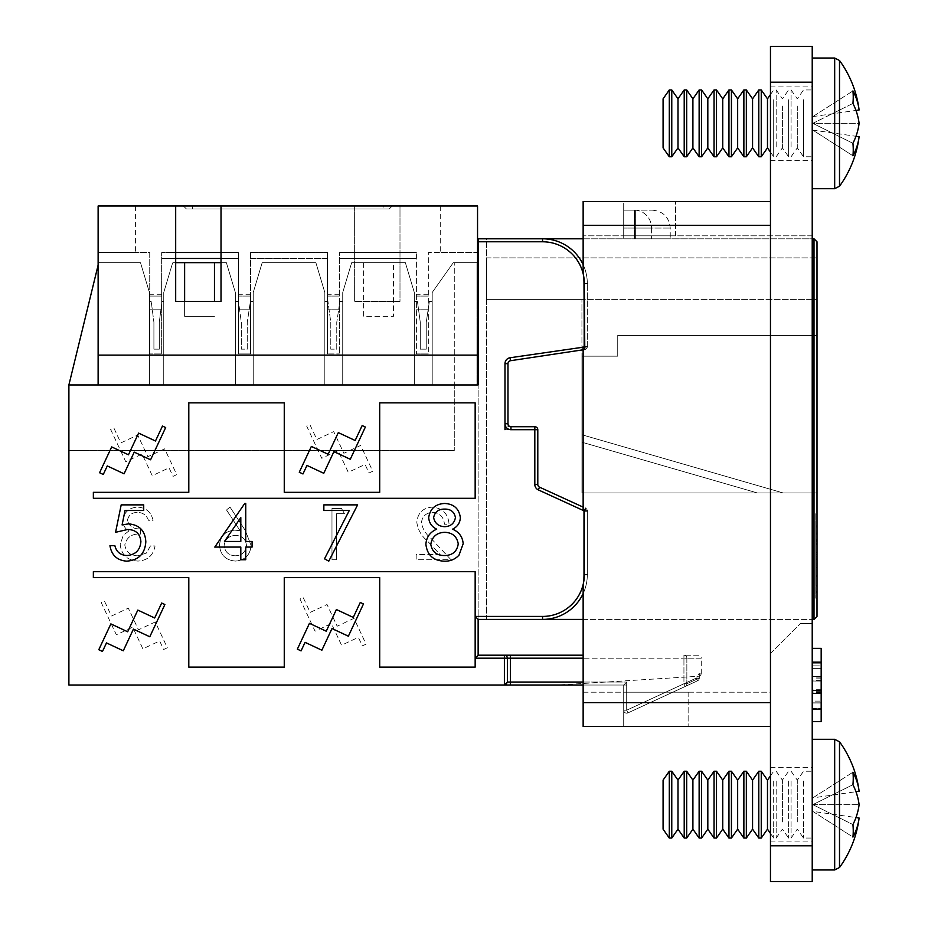 <?xml version="1.0" encoding="UTF-8"?>
<svg xmlns="http://www.w3.org/2000/svg" width="928" height="928" viewBox="0 0 928 928"><rect width="100%" height="100%" fill="white"/><g stroke="black" fill="none" stroke-linecap="round" stroke-linejoin="round"><path stroke-width="0.7" stroke-dasharray="4.64 3.48" d="M812.22 123.354L812.22 160.648L812.22 123.354M770.46 123.354L770.46 160.648L770.46 123.354M812.22 804.646L812.22 767.352L812.22 804.646M770.46 804.646L770.46 767.352L770.46 804.646M821.176 701.092L821.176 709.085L821.176 703.018L821.176 708.377L812.22 708.377L812.22 662.836L812.22 709.085L812.22 703.018L812.22 708.377L821.176 708.377L821.176 662.836L812.22 662.836L812.22 702.844L812.22 662.836L812.22 702.844L812.22 662.836L821.176 662.836L821.176 709.096L821.176 662.116L821.176 665.852L812.22 665.852L812.22 721.578L812.22 648.359L812.22 665.852L821.176 665.852L821.176 709.108L812.22 709.096L812.22 701.092L812.22 709.108L812.22 662.116L812.22 709.085L812.22 662.116L812.22 709.085L821.176 709.085L812.22 709.085L821.176 709.085L821.176 701.092L812.22 701.092M812.22 623.581L812.22 235.816L812.22 623.581L800.296 623.581L812.22 623.581M812.22 82.198L812.22 46.4L770.46 46.4L770.46 82.198L812.22 82.198L812.22 881.6M812.22 693.831L812.22 676.5L812.22 693.831L821.176 693.831L821.176 676.5L812.22 676.5L821.176 676.5L821.176 693.831L812.22 693.831M770.46 692.184L770.46 653.416L770.46 692.184L583.144 692.184L583.144 235.816L583.144 692.184L770.46 692.184M770.46 881.6L770.46 82.198M770.46 726.496L770.46 225.376L770.46 726.496L583.144 726.496L583.144 225.376L770.46 225.376L770.46 201.504L770.46 225.376M623.709 726.496L688.135 726.496L623.709 726.496L623.709 692.184L688.135 692.184L623.709 692.184L623.709 726.496M623.709 201.504L675.607 201.504L623.709 201.504L623.709 235.816L675.607 235.816L623.709 235.816L623.709 201.504M770.46 201.504L583.144 201.504L583.144 225.376M583.144 273.621L583.144 346.77M583.144 510.412L583.144 584.57M812.22 235.816L583.144 235.816L812.22 235.816M770.46 653.416L800.296 623.581L770.46 653.416M675.607 235.816L675.607 201.504L675.607 235.816M688.135 692.184L688.135 726.496L688.135 692.184M812.22 721.578L821.176 721.578L821.176 648.359L812.22 648.359M812.22 662.116L821.176 662.116L812.22 662.116L821.176 662.116L821.176 678.101L821.176 668.369L812.22 668.369L821.176 668.334L821.176 709.085L821.176 662.116L821.176 702.844L812.22 702.844L812.22 668.369L812.22 702.844L821.176 702.844L812.22 702.844L821.176 702.844L821.176 662.836L812.22 662.836L821.176 662.836L821.176 702.844L812.22 702.844L821.176 702.844L821.176 662.836L812.22 662.836M821.176 691.07L812.22 691.07M821.176 681.036L812.22 681.036L821.176 681.048M821.176 689.713L812.22 689.713M821.176 680.56L812.22 680.56M821.176 668.369L812.22 668.369M821.176 709.085L812.22 709.085L821.176 709.096M821.176 703.018L812.22 703.018L821.176 703.018M821.176 677.916L812.22 677.916M821.176 702.844L812.22 702.844L821.176 702.844M821.176 693.46L812.22 693.46M821.176 693.634L812.22 693.634M821.176 678.101L812.22 678.101M698.274 655.203L683.936 655.203L698.274 655.203A2.981 2.981 0 0 1 701.255 658.184L686.848 658.184L701.255 658.184L701.255 673.276L699.306 673.403L701.255 673.276A2.981 2.981 0 0 1 698.459 676.257L696.742 676.361L699.306 673.403L699.306 678.055L686.848 683.774L699.306 678.055A2.981 2.97 -114.8 0 1 697.589 680.758L627.943 712.901L697.589 680.758A2.981 2.97 -114.8 0 0 699.306 678.055L699.306 673.403L696.742 676.361L698.459 676.257M478.14 241.779L478.14 384.958L478.14 238.798L486.492 238.798L486.492 619.405L478.14 619.405L478.14 238.798L486.492 238.798L486.492 619.405L478.14 619.405L478.14 384.958L68.892 384.958L454.279 384.958L454.279 450.579L454.279 262.659L454.279 384.958L414.306 384.958L414.306 292.482L414.306 384.958L324.823 384.958L324.823 292.482L324.823 384.958L235.341 384.958L235.341 292.482L235.341 384.958L149.431 384.958L149.431 301.438L151.218 301.438L153.909 322.318L153.909 349.16L159.28 349.16L159.28 322.318L161.959 301.438L163.746 301.438L163.746 384.958L476.946 384.958L476.946 262.659L453.293 262.659L432.204 292.482L432.204 384.958L476.946 384.958L476.946 262.659L453.293 262.659L454.279 262.659L453.293 262.659L432.204 292.482L432.204 384.958L432.204 292.482L432.204 384.958L432.204 301.438L432.204 384.958L414.306 384.958L454.279 384.958L68.892 384.958L414.306 384.958L342.722 384.958L342.722 292.482L342.722 384.958L342.722 301.438L342.722 384.958L253.24 384.958L253.24 292.482L253.24 384.958L253.24 301.438L253.24 384.958L163.746 384.958L163.746 292.482L163.746 384.958L163.746 301.438L161.959 301.438L163.746 301.438L161.959 301.438L159.28 322.318L161.959 301.438L159.28 322.318L159.28 349.16L159.28 322.318L159.28 349.16L153.909 349.16L159.28 349.16L153.909 349.16L153.909 322.318L153.909 349.16L153.909 322.318L151.218 301.438L153.909 322.318L151.218 301.438L149.431 301.438L149.431 384.958L163.746 384.958L98.728 384.958L149.431 384.958L149.431 292.482L149.431 384.958L98.728 384.958L98.728 262.659L98.728 384.958L98.728 262.659L98.728 384.958L98.728 262.659L140.488 262.659L149.431 292.482L140.488 262.659L98.728 262.659L98.728 384.958L98.728 262.659L68.892 384.958L98.728 384.958L98.728 262.659L68.892 384.958L98.728 384.958L68.892 384.958L68.892 685.026L504.391 685.026L507.372 682.045L507.372 658.184A2.981 2.981 0 0 0 504.391 655.203L478.14 655.203L478.14 619.405L814.007 619.405L814.007 238.798L478.14 238.798L478.14 241.779L542.567 241.779A41.76 41.76 0 0 1 584.327 283.539L584.779 349.543L510.504 360.714A2.981 2.981 0 0 0 507.976 363.66L507.976 423.736A2.981 2.981 0 0 0 510.957 426.718L534.818 426.718A2.981 2.981 0 0 1 537.799 429.699L537.799 484.451A2.981 2.981 0 0 0 539.539 487.165L585.568 508.242A2.981 2.981 0 0 1 587.32 510.957L587.32 574.664A44.741 44.741 0 0 1 542.567 619.405A44.741 44.741 0 0 0 587.32 574.664A44.741 44.741 0 0 1 542.567 619.405A44.741 44.741 0 0 0 587.32 574.664L587.32 510.957L587.32 574.664A44.741 44.741 0 0 1 583.144 593.537A44.741 44.741 0 0 0 587.32 574.664L587.32 510.957A2.981 2.981 0 0 0 585.568 508.242L539.539 487.165L585.568 508.242A2.981 2.981 0 0 1 587.32 510.957A2.981 2.981 0 0 0 585.568 508.242A2.981 2.981 0 0 1 587.32 510.957A2.981 2.981 0 0 0 585.568 508.242L583.144 507.129M235.341 301.438L238.473 301.438L241.303 322.318L241.303 349.16L247.266 349.16L247.266 322.318L250.398 301.438L253.24 301.438L250.398 301.438L247.266 322.318L247.266 349.16L241.303 349.16L241.303 322.318L238.473 301.438L235.341 301.438M324.823 301.438L327.955 301.438L330.786 322.318L330.786 349.16L336.76 349.16L336.76 322.318L339.88 301.438L342.722 301.438L339.88 301.438L336.76 322.318L336.76 349.16L330.786 349.16L330.786 322.318L327.955 301.438L324.823 301.438M429.374 301.438L432.204 301.438L429.374 301.438L432.204 301.438L429.374 301.438L426.242 322.318L426.242 349.16L420.28 349.16L420.28 322.318L417.438 301.438L420.28 322.318L420.28 349.16L426.242 349.16L426.242 322.318L429.374 301.438L426.242 322.318L426.242 349.16L420.28 349.16L420.28 322.318L417.438 301.438L414.306 301.438L417.438 301.438L414.306 301.438L417.438 301.438L420.28 322.318L420.28 349.16L426.242 349.16L426.242 322.318L429.374 301.438M414.306 384.958L414.306 292.482L405.362 262.659L393.426 262.659L393.426 316.344L363.602 316.344L363.602 262.659L351.666 262.659L342.722 292.482L342.722 384.958L342.722 292.482L351.666 262.659L405.362 262.659L414.306 292.482L405.362 262.659L351.666 262.659L342.722 292.482L351.666 262.659L405.362 262.659L414.306 292.482L414.306 384.958M324.823 384.958L324.823 292.482L315.88 262.659L324.823 292.482L315.88 262.659L262.183 262.659L315.88 262.659L262.183 262.659L253.24 292.482L253.24 384.958L253.24 292.482L262.183 262.659L253.24 292.482L262.183 262.659L315.88 262.659L324.823 292.482L324.823 384.958M98.124 265.106L98.728 262.659L140.488 262.659L149.431 292.482L149.431 384.958L149.431 292.482L140.488 262.659L98.728 262.659L68.892 384.958L68.892 450.579L68.892 384.958M175.682 262.659L226.386 262.659L235.341 292.482L226.386 262.659L235.341 292.482L235.341 384.958L235.341 292.482L226.386 262.659L221.015 262.659M163.746 292.482L163.746 384.958L163.746 292.482L172.701 262.659L163.746 292.482M372.754 471.238L369.054 472.978L365.052 464.441L348.255 472.306L338.105 450.625L321.749 458.293L306.658 426.056L309.859 424.56L316.866 439.512L333.72 431.624L343.87 453.293L360.667 445.428L372.754 471.238L369.054 472.978L365.052 464.441L348.255 472.306L338.105 450.625L321.749 458.293L306.658 426.056L309.859 424.56L316.866 439.512L333.72 431.624L343.87 453.293L360.667 445.428L372.754 471.238M176.749 474.649L173.037 476.377L169.047 467.84L152.25 475.704L142.1 454.036L125.744 461.692L110.641 429.455L113.842 427.959L120.849 442.911L137.704 435.023L147.865 456.692L164.65 448.827L176.749 474.649L173.037 476.377L169.047 467.84L152.25 475.704L142.1 454.036L125.744 461.692L110.641 429.455L113.842 427.959L120.849 442.911L137.704 435.023L147.865 456.692L164.65 448.827L176.749 474.649M167.353 647.767L163.653 649.507L159.651 640.97L142.866 648.834L132.716 627.154L116.348 634.81L101.256 602.585L104.458 601.089L111.464 616.041L128.319 608.142L138.469 629.822L155.266 621.957L167.353 647.767L163.653 649.507L159.651 640.97L142.866 648.834L132.716 627.154L116.348 634.81L101.256 602.585L104.458 601.089L111.464 616.041L128.319 608.142L138.469 629.822L155.266 621.957L167.353 647.767M366.061 644.148L362.361 645.888L358.359 637.35L341.562 645.215L331.412 623.535L315.056 631.202L299.964 598.966L303.166 597.47L310.161 612.422L327.027 604.522L337.177 626.203L353.974 618.338L366.061 644.148L362.361 645.888L358.359 637.35L341.562 645.215L331.412 623.535L315.056 631.202L299.964 598.966L303.166 597.47L310.161 612.422L327.027 604.522L337.177 626.203L353.974 618.338L366.061 644.148M507.976 426.718L534.818 426.718A2.981 2.981 0 0 1 537.799 429.699L537.799 484.451A2.981 2.981 0 0 0 539.539 487.165A2.981 2.981 0 0 1 537.799 484.451L537.799 429.699A2.981 2.981 0 0 0 534.818 426.718L507.976 426.718L507.976 363.66L507.976 426.718L504.983 429.699L534.818 429.699L534.818 484.451A5.962 5.962 0 0 0 538.298 489.88L584.327 510.957L584.327 574.664A41.76 41.76 0 0 1 542.567 616.424L475.159 616.424L475.159 667.128L379.703 667.128L379.703 577.645L284.258 577.645L284.258 667.128L188.802 667.128L188.802 577.645L93.357 577.645L93.357 571.683L475.159 571.683L475.159 616.424L478.14 619.405M475.159 402.856L475.159 498.301L93.357 498.301L93.357 492.339L188.802 492.339L188.802 402.856L284.258 402.856L284.258 492.339L379.703 492.339L379.703 402.856L475.159 402.856L379.703 402.856L379.703 492.339L284.258 492.339L284.258 402.856L188.802 402.856L188.802 492.339L93.357 492.339L93.357 498.301L475.159 498.301L475.159 402.856L475.159 498.301L93.357 498.301L93.357 492.339L188.802 492.339L188.802 402.856L284.258 402.856L284.258 492.339L379.703 492.339L379.703 402.856L475.159 402.856M251.082 545.444L245.34 530.538L230.028 507.129L226.478 509.913L240.039 530.642L234.726 530.155C225.4 530.967 220.33 536.036 219.507 545.351C220.412 555.048 225.748 560.292 235.538 561.069C245.062 560.199 250.247 555.002 251.082 545.444L245.34 530.538L230.028 507.129L226.478 509.913L240.039 530.642L234.726 530.155C225.4 530.967 220.33 536.036 219.507 545.351C220.412 555.048 225.748 560.292 235.538 561.069C245.062 560.199 250.247 555.002 251.082 545.444M421.44 522.789C422.24 516.293 425.952 512.824 432.564 512.395C439.779 512.975 443.746 516.919 444.454 524.227L449.059 524.227C448.212 513.822 442.633 508.115 432.332 507.129C422.866 507.825 417.704 512.917 416.834 522.383C417.855 529.702 421.324 535.839 427.216 540.792L440.046 554.492L416.173 554.492L416.173 559.746L451.031 559.746L431.137 538.518C425.906 534.319 422.669 529.076 421.44 522.789C422.24 516.293 425.952 512.824 432.564 512.395C439.779 512.975 443.746 516.919 444.454 524.227L449.059 524.227C448.212 513.822 442.633 508.115 432.332 507.129C422.866 507.825 417.704 512.917 416.834 522.383C417.855 529.702 421.324 535.839 427.216 540.792L440.046 554.492L416.173 554.492L416.173 559.746L451.031 559.746L431.137 538.518C425.906 534.319 422.669 529.076 421.44 522.789M336.586 513.706L344.485 513.706L341.469 508.44L331.98 508.44L331.98 559.746L336.586 559.746L336.586 513.706L344.485 513.706L341.469 508.44L331.98 508.44L331.98 559.746L336.586 559.746L336.586 513.706M127.414 520.434C128.551 515.063 131.985 512.384 137.738 512.395C143.016 512.627 146.589 515.249 148.468 520.283L153.074 520.283C151.16 512.105 146.067 507.72 137.796 507.129C129.085 507.57 124.097 512.012 122.821 520.457C122.925 525.028 124.92 528.554 128.806 531.013L123.25 535.386L120.188 544.504C121.429 554.944 127.345 560.454 137.936 561.069C147.54 560.535 153.236 555.489 155.046 545.942L150.44 545.942L146.427 553.03L137.854 555.802C130.361 555.721 125.999 552.102 124.793 544.945C126.684 537.161 131.95 533.542 140.58 534.099L140.58 528.832C133.678 529.25 129.294 526.454 127.414 520.434C128.551 515.063 131.985 512.384 137.738 512.395C143.016 512.627 146.589 515.249 148.468 520.283L153.074 520.283C151.16 512.105 146.067 507.72 137.796 507.129C129.085 507.57 124.097 512.012 122.821 520.457C122.925 525.028 124.92 528.554 128.806 531.013L123.25 535.386L120.188 544.504C121.429 554.944 127.345 560.454 137.936 561.069C147.54 560.535 153.236 555.489 155.046 545.942L150.44 545.942L146.427 553.03L137.854 555.802C130.361 555.721 125.999 552.102 124.793 544.945C126.684 537.161 131.95 533.542 140.58 534.099L140.58 528.832C133.678 529.25 129.294 526.454 127.414 520.434M363.602 262.659L363.602 316.344L393.426 316.344L393.426 262.659L363.602 262.659M214.461 301.438L214.461 262.659M184.626 301.438L184.626 316.344L214.461 316.344L184.626 316.344L184.626 262.659M817 616.424L817 241.779M817 534.83L817 592.505L817 534.83L815.805 534.83L815.805 544.55L815.805 525.144L817 525.144L817 555.965L817 513.729L817 598.212L817 525.144L815.805 525.144L817 525.271M817 492.93L817 335.437L817 492.93L581.949 492.93L581.949 356.166L581.949 492.93L817 492.93M817 299.64L817 257.88L817 299.64L581.949 299.64L581.949 356.166L581.949 299.64L817 299.64M817 554.329L817 513.729L817 576.52L817 554.329L815.805 554.329L815.805 527.069L817 527.069M817 555.396L817 598.212L817 513.729L817 555.396L815.805 555.396L815.805 598.212L817 598.212L815.805 598.212L815.805 569.131L817 569.131M581.949 434.768L581.949 442.227L757.341 492.93L783.116 492.93L581.949 434.768L581.949 442.227L757.341 492.93L783.116 492.93L581.949 434.768L581.949 442.227L757.341 492.93L783.116 492.93L581.949 434.768L581.949 442.227L757.341 492.93L783.116 492.93L581.949 434.768L581.949 442.227L757.341 492.93L783.116 492.93L581.949 434.768L581.949 442.227L757.341 492.93L783.116 492.93L581.949 434.768L581.949 442.227L757.341 492.93L783.116 492.93L581.949 434.768L581.949 442.227L757.341 492.93L783.116 492.93L581.949 434.768L581.949 442.227L757.341 492.93L783.116 492.93L581.949 434.768L581.949 442.227L757.341 492.93L783.116 492.93L581.949 434.768L581.949 442.227L757.341 492.93L783.116 492.93L581.949 434.768L581.949 442.227L757.341 492.93L783.116 492.93L581.949 434.768L581.949 442.227L757.341 492.93L783.116 492.93L581.949 434.768L581.949 442.227L757.341 492.93L783.116 492.93L581.949 434.768L581.949 442.227L757.341 492.93L783.116 492.93L581.949 434.768L581.949 442.227L757.341 492.93L783.116 492.93L581.949 434.768M432.204 292.482L453.293 262.659L432.204 292.482M226.386 262.659L172.701 262.659L226.386 262.659M510.354 685.026L623.709 685.026L626.69 682.045L510.354 682.045L510.354 685.026L504.391 685.026A2.981 2.981 0 0 0 507.372 682.045A2.981 2.981 0 0 1 504.391 685.026A2.981 2.981 0 0 0 507.372 682.045L510.354 682.045L510.354 658.184L683.936 658.184L583.144 658.184M583.144 682.045L626.69 682.045L623.709 685.026L623.709 710.198L623.709 685.026L623.709 710.198L623.709 685.026L626.69 685.026L583.144 685.026M558.088 685.026L626.69 685.026L626.69 710.198L627.943 712.901A2.981 2.981 0 0 1 623.709 710.198A2.981 2.981 0 0 0 626.69 713.18A2.981 2.981 0 0 1 623.709 710.198A2.981 2.981 0 0 0 627.943 712.901A2.981 2.981 0 0 1 626.69 713.18A2.981 2.981 0 0 0 627.943 712.901L626.69 710.198L627.943 712.901L626.69 710.198L683.936 683.774L683.936 658.184L683.936 683.774L626.69 710.198L626.69 682.045L626.69 710.198L696.336 678.055L697.589 680.758A2.981 2.981 0 0 0 699.318 678.055L699.318 673.624L699.318 678.055L696.336 678.055L697.589 680.758A2.981 2.981 0 0 0 699.318 678.055L696.336 678.055L696.336 676.384L558.088 685.026L626.69 685.026L626.69 710.198L623.709 710.198L626.69 710.198L696.336 678.055L696.336 676.384L558.088 685.026M583.144 655.203L504.391 655.203A2.981 2.981 0 0 1 507.372 658.184A2.981 2.981 0 0 0 504.391 655.203A2.981 2.981 0 0 1 507.372 658.184L504.391 658.184L504.391 685.026M583.144 238.798L812.22 238.798M623.709 238.798L635.634 238.798L623.709 238.798L634.427 238.798L623.709 238.798L623.709 210.157L635.634 210.157L635.634 238.798L635.634 210.157L623.709 210.157L623.709 238.798M634.427 238.798L670.236 238.798L634.427 238.798L634.427 228.056L623.709 228.056L634.427 228.056L634.427 238.798M617.735 356.166L581.949 356.166L617.735 356.166L617.735 335.437L617.735 356.166L617.735 335.437L817 335.437L617.735 335.437L817 335.437L617.735 335.437L617.735 356.166L581.949 356.166L617.735 356.166M583.144 619.405L812.22 619.405M584.327 283.539L587.32 283.539A44.741 44.741 0 0 0 583.144 264.666A44.741 44.741 0 0 1 587.32 283.539A44.741 44.741 0 0 0 542.567 238.798A44.741 44.741 0 0 1 587.32 283.539A44.741 44.741 0 0 0 542.567 238.798A44.741 44.741 0 0 1 587.32 283.539L587.32 346.596A2.981 2.981 0 0 1 584.779 349.543L510.504 360.714L584.779 349.543A2.981 2.981 0 0 0 587.32 346.596L587.32 283.539L587.32 346.596A2.981 2.981 0 0 1 584.779 349.543L583.144 349.786M510.064 357.756A5.962 5.962 0 0 0 504.983 363.66L507.976 363.66A2.981 2.981 0 0 1 510.504 360.714A2.981 2.981 0 0 0 507.976 363.66A2.981 2.981 0 0 1 510.504 360.714L510.064 357.756L587.32 346.596A2.981 2.981 0 0 1 584.779 349.543A2.981 2.981 0 0 0 587.32 346.596L587.32 283.539M486.492 299.64L486.492 257.88L486.492 299.64L581.949 299.64L486.492 299.64M486.492 257.88L817 257.88L486.492 257.88M634.427 210.157L652.338 210.157L623.709 210.157L634.427 210.157L634.427 228.056L670.236 228.056L651.584 228.056L651.584 238.798L651.584 228.056L634.427 228.056L634.427 210.157A17.899 17.156 90 0 1 651.584 228.056A17.899 17.156 -90 0 0 634.427 210.157M454.279 450.579L68.892 450.579L454.279 450.579M815.805 526.28L815.805 556L815.805 526.28L817 526.28M815.805 543.53L817 543.53M815.805 542.022L817 542.022M815.805 527.069L815.805 513.729L817 513.729L815.805 513.729L815.805 532.069L817 532.069M815.805 569.131L815.805 585.649L815.805 555.965L817 556L815.805 555.965L815.805 598.212L815.805 577.657L817 577.657M815.805 567.692L817 567.692M815.805 585.649L817 585.649M815.805 525.271L815.805 514.866L817 514.866M815.805 527.162L817 527.162M815.805 532.069L815.805 552.601L817 552.601M815.805 552.601L817 552.543M815.805 552.543L815.805 556.649L817 556.649M815.805 556.649L815.805 565.106L817 565.106M815.805 565.106L815.805 557.113L817 557.113M815.805 557.113L815.805 559.398L817 559.398M815.805 559.398L815.805 576.52L817 576.52M815.805 576.52L815.805 554.329M815.805 539.551L817 539.551M815.805 544.55L817 544.55M815.805 514.866L815.805 533.229L817 533.275L815.805 533.229L815.805 563.957L817 563.957L815.805 563.957L815.805 575.383L817 575.383L815.805 575.383L815.805 591.368L817 591.368M815.805 591.368L815.805 513.729L817 513.729L815.805 513.729L815.805 555.396M815.805 592.505L817 592.505M815.805 577.657L815.805 575.383L817 575.383L815.805 575.383L815.805 563.957L817 563.957L815.805 563.957L815.805 534.83M815.805 575.383L817 575.383M815.805 586.798L817 586.798M815.805 558.772L817 558.772M815.805 554.828L817 554.828M815.805 567.391L817 567.391M815.805 541.523L817 541.523M815.805 555.965L815.805 525.144L815.805 555.965L817 555.965M815.805 540.34L817 540.34M815.805 525.144L817 525.144M815.805 541.001L817 541.001M587.32 510.957L584.327 510.957L585.568 508.242M510.354 655.203L510.354 658.184L507.372 658.184A2.981 2.981 0 0 0 504.391 655.203L504.391 658.184L475.159 658.184L478.14 655.203M685.177 686.488L683.936 683.774L685.177 686.488A2.981 2.9 -114.8 0 0 686.848 683.774A2.981 2.9 -114.8 0 1 685.177 686.488M121.197 504.867L143.712 504.867L143.712 510.493L125.048 510.493L122.09 524.935L128.551 523.868C139.444 524.83 145.209 530.816 145.824 541.813C144.965 553.807 138.585 560.257 126.684 561.162C117.137 560.384 111.557 555.234 109.945 545.676L114.863 545.676C116.429 551.928 120.466 555.211 126.974 555.524C135.511 554.77 140.151 550.13 140.905 541.604C140.128 533.739 135.708 529.702 127.658 529.494L115.571 532.312L121.197 504.867M214.786 547.079L244.748 503.463L245.746 503.463L245.746 541.453L252.08 541.453L252.08 547.079L245.746 547.079L245.746 559.746L240.816 559.746L240.816 547.079L214.786 547.079M224.46 541.453L240.816 541.453L240.816 517.615L224.46 541.453M323.849 510.493L323.849 504.867L357.628 504.867L328.779 561.162L324.522 558.818L349.288 510.493L323.849 510.493M460.358 517.696C460.021 522.986 457.423 526.802 452.562 529.169C459.082 532.011 462.62 536.871 463.176 543.762L459.012 555.13C455.114 559.329 450.254 561.347 444.442 561.162C433.364 560.802 427.17 555.153 425.882 544.214C426.428 537.126 430.035 532.115 436.705 529.169C431.775 526.791 429.096 522.916 428.69 517.546C430.163 508.59 435.522 503.904 444.779 503.463C453.92 504.02 459.116 508.764 460.358 517.696M444.5 555.524C452.47 555.408 457.052 551.522 458.246 543.866C456.947 536.512 452.481 532.66 444.825 532.312C436.763 532.602 432.088 536.628 430.801 544.376C432.088 551.835 436.659 555.547 444.5 555.524M444.698 526.675C450.788 526.408 454.372 523.346 455.428 517.511C454.244 511.769 450.602 508.962 444.5 509.089C438.422 509.078 434.791 511.931 433.62 517.615C434.884 523.404 438.573 526.431 444.698 526.675M284.258 667.128L284.258 577.645L379.703 577.645L379.703 667.128L475.159 667.128L475.159 571.683L93.357 571.683L93.357 577.645L188.802 577.645L188.802 667.128L284.258 667.128L188.802 667.128L188.802 577.645L93.357 577.645L93.357 571.683L475.159 571.683L475.159 667.128L379.703 667.128L379.703 577.645L284.258 577.645L284.258 667.128M297.366 649.148L301.066 650.888L305.068 642.35L321.865 650.215L332.015 628.534L348.371 636.202L363.463 603.966L360.261 602.469L353.266 617.422L336.4 609.522L326.25 631.202L309.453 623.338L297.366 649.148M98.786 649.716L102.486 651.456L106.488 642.918L123.285 650.783L133.435 629.103L149.791 636.77L164.882 604.534L161.681 603.038L154.674 617.99L137.82 610.09L127.67 631.771L110.873 623.906L98.786 649.716M299.268 472.224L302.969 473.964L306.971 465.427L323.768 473.292L333.918 451.611L350.274 459.279L365.365 427.042L362.164 425.546L355.157 440.498L338.302 432.61L328.152 454.279L311.356 446.414L299.268 472.224M99.574 472.735L103.275 474.475L107.277 465.937L124.074 473.802L134.224 452.122L150.58 459.789L165.671 427.553L162.47 426.056L155.475 441.009L138.608 433.121L128.458 454.79L111.673 446.925L99.574 472.735M235.294 555.802C228.706 555.431 224.982 552.044 224.112 545.629C225.086 539.122 228.949 535.711 235.689 535.41C242.22 535.769 245.816 539.18 246.477 545.629C245.607 552.044 241.872 555.431 235.294 555.802C228.706 555.431 224.982 552.044 224.112 545.629C225.086 539.122 228.949 535.711 235.689 535.41C242.22 535.769 245.816 539.18 246.477 545.629C245.607 552.044 241.872 555.431 235.294 555.802M149.431 301.438L151.218 301.438L149.431 301.438M250.398 301.438L253.24 301.438L250.398 301.438L247.266 322.318L247.266 349.16L241.303 349.16L241.303 322.318L238.473 301.438L241.303 322.318L241.303 349.16L247.266 349.16L247.266 322.318L250.398 301.438M339.88 301.438L342.722 301.438L339.88 301.438L336.76 322.318L336.76 349.16L330.786 349.16L330.786 322.318L327.955 301.438L330.786 322.318L330.786 349.16L336.76 349.16L336.76 322.318L339.88 301.438M477.549 384.958L98.124 384.958L477.549 384.958L98.124 384.958L477.549 384.958L477.549 252.52L477.549 384.958L477.549 355.122L98.124 355.122L477.549 355.122L98.124 355.122L98.124 205.981L98.124 252.52L135.407 252.52L98.124 252.52L98.124 355.122M221.015 252.52L238.624 252.52L238.624 353.928L250.548 353.928L238.624 353.928L250.548 353.928L238.624 353.928L250.548 353.928L250.548 252.52L250.548 258.483L250.548 252.52L327.503 252.52L250.548 252.52L327.503 252.52L250.548 252.52L250.548 353.928L238.624 353.928L250.548 353.928L250.548 294.28L250.548 353.928L250.548 309.79L250.548 353.928L238.624 353.928L238.624 252.52L161.658 252.52L238.624 252.52L161.658 252.52L238.624 252.52L238.624 258.483L238.624 252.52L238.624 258.483L238.624 252.52L161.658 252.52L161.658 353.928L161.658 252.52L175.682 252.52L175.682 301.438L221.015 301.438L221.015 205.981M416.394 252.52L339.439 252.52L416.394 252.52L339.439 252.52L416.394 252.52L339.439 252.52L339.439 353.928L339.439 252.52L416.394 252.52L416.394 353.928L416.394 252.52M327.503 258.483L327.503 252.52L327.503 258.483L327.503 252.52L327.503 258.483L250.548 258.483L250.548 252.52L250.548 258.483L327.503 258.483M327.503 353.928L327.503 252.52L250.548 252.52L327.503 252.52L327.503 353.928L327.503 294.28L327.503 353.928L327.503 296.067L327.503 353.928L339.439 353.928L327.503 353.928M250.548 309.79L250.548 296.067L250.548 309.79L238.624 309.79L238.624 296.067L238.624 309.79L250.548 309.79M477.549 355.122L477.549 205.981L477.549 252.52L440.255 252.52L477.549 252.52L477.549 205.981L399.991 205.981L399.991 301.438L354.647 301.438L354.647 205.981L399.991 205.981L399.991 301.438L354.647 301.438L354.647 205.981L98.124 205.981L135.407 205.981L98.124 205.981L98.124 252.52L149.733 252.52L149.733 353.928L149.733 294.28L149.733 353.928L161.658 353.928L149.733 353.928L161.658 353.928L149.733 353.928L161.658 353.928L149.733 353.928L161.658 353.928L149.733 353.928L149.733 252.52L98.124 252.52L98.124 384.958M428.33 353.928L416.394 353.928L428.33 353.928L416.394 353.928L428.33 353.928L416.394 353.928L428.33 353.928L416.394 353.928L428.33 353.928L428.33 252.52L477.549 252.52L428.33 252.52L428.33 353.928M383.287 205.981L183.431 205.981L392.231 205.981L383.287 205.981L383.287 208.962L186.424 208.962L389.25 208.962L186.424 208.962L389.25 208.962L383.287 208.962L383.287 205.981M192.386 205.981L183.431 205.981L192.386 205.981L192.386 208.962L192.386 205.981M175.682 258.483L221.015 258.483M416.394 258.483L339.439 258.483L416.394 258.483M161.658 258.483L238.624 258.483L161.658 258.483M175.682 205.981L175.682 252.52M663.079 829.156L663.079 780.123M669.297 838.054L669.297 771.238M671.768 838.054L671.768 771.238M677.997 829.156L677.997 780.123M684.214 838.054L684.214 771.238M686.685 838.054L686.685 771.238M692.903 829.156L692.903 780.123M699.132 838.054L699.132 771.238M701.603 838.054L701.603 771.238M707.82 829.156L707.82 780.123M714.05 838.054L714.05 771.238M716.509 838.054L716.509 771.238M722.738 829.156L722.738 780.123M728.956 838.054L728.956 771.238M731.426 838.054L731.426 771.238M737.656 829.156L737.656 780.123M743.873 838.054L743.873 771.238M746.344 838.054L746.344 771.238M752.562 829.156L752.562 780.123M758.791 838.054L758.791 771.238M761.25 838.054L761.25 771.238M767.479 829.156L767.479 780.123M773.697 781.016L773.697 828.263L773.697 781.016M776.168 781.016L776.168 828.263L776.168 781.016M782.397 821.976L782.397 780.123L782.397 821.976M788.614 781.016L788.614 828.263L788.614 781.016M791.085 781.016L791.085 828.263L791.085 781.016M797.303 821.976L797.303 780.123L797.303 821.976M803.532 781.016L803.532 828.263L803.532 781.016M839.504 867.506L839.504 741.774M812.22 758.454L812.22 869.965L812.22 758.454M812.22 781.016L812.22 838.054L812.22 781.016M859.108 791.259A106.894 75.203 171.9 0 0 852.936 772.212A101.442 55.912 -48.7 0 1 852.936 784.705A106.894 75.203 8.1 0 1 859.108 804.646A106.894 75.203 171.9 0 1 852.936 824.574A101.442 55.912 -131.3 0 1 853.238 830.989A101.442 55.912 -131.3 0 1 852.936 837.068L812.824 811.397L855.964 817.568M859.108 818.02A106.894 75.203 8.1 0 1 852.936 837.068L812.824 811.397L812.824 804.646L859.108 804.646L812.824 804.646L852.936 784.705L812.824 804.646L852.936 824.574L812.824 804.646L812.824 797.894L855.964 791.712M812.824 797.894L852.936 772.212L812.824 797.894L812.824 811.397M803.532 828.263L803.532 838.054L803.532 828.263M791.085 828.263L791.085 838.054L791.085 828.263M788.614 828.263L788.614 838.054L788.614 828.263M776.168 828.263L776.168 838.054L776.168 828.263M773.697 828.263L773.697 838.054L773.697 828.263M663.079 147.877L663.079 98.844M669.297 156.762L669.297 89.946M671.768 156.762L671.768 89.946M677.997 147.877L677.997 98.844M684.214 156.762L684.214 89.946M686.685 156.762L686.685 89.946M692.903 147.877L692.903 98.844M699.132 156.762L699.132 89.946M701.603 156.762L701.603 89.946M707.82 147.877L707.82 98.844M714.05 156.762L714.05 89.946M716.509 156.762L716.509 89.946M722.738 147.877L722.738 98.844M728.956 156.762L728.956 89.946M731.426 156.762L731.426 89.946M737.656 147.877L737.656 98.844M743.873 156.762L743.873 89.946M746.344 156.762L746.344 89.946M752.562 147.877L752.562 98.844M758.791 156.762L758.791 89.946M761.25 156.762L761.25 89.946M767.479 147.877L767.479 98.844M773.697 99.737L773.697 156.762L773.697 99.737M776.168 146.984L776.168 99.737L776.168 146.984M782.397 106.024L782.397 147.877L782.397 106.024M788.614 99.737L788.614 156.762L788.614 99.737M776.168 99.737L776.168 89.946L776.168 99.737M791.085 146.984L791.085 99.737L791.085 146.984M797.303 106.024L797.303 147.877L797.303 106.024M803.532 99.737L803.532 156.762L803.532 99.737M791.085 99.737L791.085 89.946L791.085 99.737M839.504 186.226L839.504 60.494M812.22 77.163L812.22 188.686L812.22 77.163M812.22 99.737L812.22 156.762L812.22 99.737M859.108 109.98A106.894 75.203 171.9 0 0 852.936 90.932A101.442 55.912 -48.7 0 1 853.238 97.011A101.442 55.912 -48.7 0 1 852.936 103.426L812.824 123.354L859.108 123.354A106.894 75.203 8.1 0 0 852.936 103.426L812.824 123.354L859.108 123.354A106.894 75.203 171.9 0 1 852.936 143.295A101.442 55.912 -131.3 0 1 852.936 155.788L812.824 130.106L855.964 136.288M859.108 136.741A106.894 75.203 8.1 0 1 852.936 155.788L812.824 130.106L812.824 116.603L855.964 110.432M812.824 116.603L852.936 90.932L812.824 116.603L812.824 123.354L852.936 143.295L812.824 123.354L812.824 130.106M770.46 845.802L812.22 845.802M770.46 702.624L583.144 702.624M821.176 680.607L812.22 680.607M821.176 690.606L812.22 690.606M821.176 690.154L812.22 690.154M821.176 691.406L812.22 691.406M821.176 690.42L812.22 690.42L821.176 690.42M821.176 689.794L812.22 689.794M821.176 692.474L812.22 692.474M821.176 680.874L812.22 680.874M821.176 690.687L812.22 690.687M821.176 680.514L812.22 680.514M686.848 658.184A2.981 2.923 90 0 0 683.936 655.203L683.936 658.184L686.848 658.184L686.848 683.774L686.848 658.184L683.936 658.184L683.936 655.203A2.981 2.923 -90 0 1 686.848 658.184M504.983 363.66L504.983 423.736M542.567 241.779L542.567 238.798M534.818 426.718A2.981 2.981 0 0 1 537.799 429.699L534.818 429.699L534.818 426.718M534.818 484.451L537.799 484.451A2.981 2.981 0 0 0 539.539 487.165L538.298 489.88M584.779 349.543A2.981 2.981 0 0 0 587.32 346.596M584.327 574.664L587.32 574.664M542.567 616.424L542.567 619.405M627.943 712.901A2.981 2.981 0 0 1 623.709 710.198L626.69 710.198L623.709 710.198A2.981 2.981 0 0 0 627.943 712.901M686.848 683.774L683.936 683.774L686.848 683.774M161.658 309.79L149.733 309.79L161.658 309.79M339.439 309.79L327.503 309.79L339.439 309.79M428.33 309.79L416.394 309.79L428.33 309.79M834.678 869.965L834.678 739.314M834.678 188.686L834.678 58.035M770.46 86.072L812.22 86.072M770.46 767.352L812.22 767.352M770.46 841.928L812.22 841.928M770.46 160.648L812.22 160.648M652.338 210.157C663.207 211.224 669.181 217.187 670.236 228.056L670.236 238.798M440.255 205.981L440.255 252.52M135.407 205.981L135.407 252.52M161.658 294.28L149.733 294.28M250.548 294.28L238.624 294.28M339.439 294.28L327.503 294.28M428.33 294.28L416.394 294.28M161.658 296.067L149.733 296.067L161.658 296.067M250.548 296.067L238.624 296.067L250.548 296.067M339.439 296.067L327.503 296.067L339.439 296.067M428.33 296.067L416.394 296.067L428.33 296.067M392.231 205.981L389.25 208.962L392.231 205.981M183.431 205.981L186.424 208.962L183.431 205.981M770.46 775.866L773.697 771.238L776.168 771.238L782.397 780.123L788.614 771.238L791.085 771.238L797.303 780.123L803.532 771.238L812.22 771.238M770.46 833.425L773.697 838.054L776.168 838.054L782.397 829.156L788.614 838.054L791.085 838.054L797.303 829.156L803.532 838.054L812.22 838.054M770.46 94.575L773.697 89.946L776.168 89.946L782.397 98.844L788.614 89.946L791.085 89.946L797.303 98.844L803.532 89.946L812.22 89.946M770.46 152.134L773.697 156.762L776.168 156.762L782.397 147.877L788.614 156.762L791.085 156.762L797.303 147.877L803.532 156.762L812.22 156.762"/><path stroke-width="1.39" d="M770.46 881.6L770.46 46.4L812.22 46.4L812.22 881.6L770.46 881.6L812.22 881.6M770.46 726.496L583.144 726.496L583.144 702.624L770.46 702.624M770.46 225.376L583.144 225.376L583.144 201.504L770.46 201.504M583.144 225.376L583.144 273.621M583.144 346.77L583.144 510.412M583.144 584.57L583.144 702.624M812.22 662.836L821.176 662.836L821.176 648.359L812.22 648.359M821.176 662.836L821.176 721.578L812.22 721.578M821.176 662.116L812.22 662.116M821.176 709.085L812.22 709.096M584.779 349.543L584.327 283.539A41.76 41.76 0 0 0 542.567 241.779L478.14 241.779L478.14 384.958L68.892 384.958L68.892 685.026L510.354 685.026L510.354 682.045L583.144 682.045M99.574 472.735L103.275 474.475L107.277 465.937L124.074 473.802L134.224 452.122L150.58 459.789L165.671 427.553L162.47 426.056L155.475 441.009L138.608 433.121L128.458 454.79L111.673 446.925L99.574 472.735M299.268 472.224L302.969 473.964L306.971 465.427L323.768 473.292L333.918 451.611L350.274 459.279L365.365 427.042L362.164 425.546L355.157 440.498L338.302 432.61L328.152 454.279L311.356 446.414L299.268 472.224M98.786 649.716L102.486 651.456L106.488 642.918L123.285 650.783L133.435 629.103L149.791 636.77L164.882 604.534L161.681 603.038L154.674 617.99L137.82 610.09L127.67 631.771L110.873 623.906L98.786 649.716M297.366 649.148L301.066 650.888L305.068 642.35L321.865 650.215L332.015 628.534L348.371 636.202L363.463 603.966L360.261 602.469L353.266 617.422L336.4 609.522L326.25 631.202L309.453 623.338L297.366 649.148M475.159 498.301L475.159 402.856L379.703 402.856L379.703 492.339L284.258 492.339L284.258 402.856L188.802 402.856L188.802 492.339L93.357 492.339L93.357 498.301L475.159 498.301M583.144 619.405L542.567 619.405A44.741 44.741 0 0 0 583.144 593.537A44.741 44.741 0 0 1 542.567 619.405L478.14 619.405L475.159 616.424L475.159 571.683L93.357 571.683L93.357 577.645L188.802 577.645L188.802 667.128L284.258 667.128L284.258 577.645L379.703 577.645L379.703 667.128L475.159 667.128L475.159 616.424L542.567 616.424A41.76 41.76 0 0 0 584.327 574.664L584.327 510.957L538.298 489.88A5.962 5.962 0 0 1 534.818 484.451L534.818 429.699L510.957 429.699A5.962 5.962 0 0 1 504.983 423.736L504.983 429.699M349.288 510.493L323.849 510.493L323.849 504.867L357.628 504.867L328.779 561.162L324.522 558.818L349.288 510.493M115.571 532.312L121.197 504.867L143.712 504.867L143.712 510.493L125.048 510.493L122.09 524.935L128.551 523.868C139.444 524.83 145.209 530.816 145.824 541.813C144.965 553.807 138.585 560.257 126.684 561.162C117.137 560.384 111.557 555.234 109.945 545.676L114.863 545.676C116.429 551.928 120.466 555.211 126.974 555.524C135.511 554.77 140.151 550.13 140.905 541.604C140.128 533.739 135.708 529.702 127.658 529.494L115.571 532.312M240.816 547.079L214.786 547.079L244.748 503.463L245.746 503.463L245.746 541.453L252.08 541.453L252.08 547.079L245.746 547.079L245.746 559.746L240.816 559.746L240.816 547.079M444.779 503.463C453.92 504.02 459.116 508.764 460.358 517.696C460.021 522.986 457.423 526.802 452.562 529.169C459.082 532.011 462.62 536.871 463.176 543.762L459.012 555.13C455.114 559.329 450.254 561.347 444.442 561.162C433.364 560.802 427.17 555.153 425.882 544.214C426.428 537.126 430.035 532.115 436.705 529.169C431.775 526.791 429.096 522.916 428.69 517.546C430.163 508.59 435.522 503.904 444.779 503.463M221.015 262.659L175.682 262.659M812.22 238.798L814.007 238.798L817 241.779L817 616.424L814.007 619.405L817 616.424M478.14 241.779L478.14 238.798L583.144 238.798M583.144 685.026L510.354 685.026M478.14 655.203L504.391 655.203L504.391 658.184L475.159 658.184L478.14 655.203L478.14 619.405M583.144 658.184L510.354 658.184L510.354 655.203L504.391 655.203A2.981 2.981 0 0 1 507.372 658.184L507.372 682.045L504.391 685.026L504.391 658.184L507.372 658.184A2.981 2.981 0 0 0 504.391 655.203M510.354 655.203L583.144 655.203M812.22 619.405L814.007 619.405L814.007 238.798L817 241.779M583.144 349.786L510.504 360.714A2.981 2.981 0 0 0 507.976 363.66L507.976 423.736A2.981 2.981 0 0 0 510.957 426.718L534.818 426.718A2.981 2.981 0 0 1 537.799 429.699L537.799 484.451A2.981 2.981 0 0 0 539.539 487.165L583.144 507.129M98.124 265.106L68.892 384.958M184.626 262.659L184.626 301.438M214.461 262.659L214.461 301.438M542.567 238.798A44.741 44.741 0 0 1 583.144 264.666A44.741 44.741 0 0 0 542.567 238.798L542.567 241.779M585.568 508.242L584.327 510.957L587.32 510.957M224.46 541.453L240.816 541.453L240.816 517.615L224.46 541.453M455.428 517.511C454.244 511.769 450.602 508.962 444.5 509.089C438.422 509.078 434.791 511.931 433.62 517.615C434.884 523.404 438.573 526.431 444.698 526.675C450.788 526.408 454.372 523.346 455.428 517.511M458.246 543.866C456.947 536.512 452.481 532.66 444.825 532.312C436.763 532.602 432.088 536.628 430.801 544.376C432.088 551.835 436.659 555.547 444.5 555.524C452.47 555.408 457.052 551.522 458.246 543.866M98.124 355.122L477.549 355.122L477.549 205.981L98.124 205.981L98.124 384.958M477.549 355.122L477.549 384.958M175.682 252.52L221.015 252.52M221.015 258.483L175.682 258.483M221.015 205.981L221.015 301.438L175.682 301.438L175.682 205.981M669.297 771.238L663.079 780.123L663.079 829.156L669.297 838.054L671.768 838.054L671.768 771.238L669.297 771.238L669.297 838.054M677.997 829.156L684.214 838.054L684.214 771.238L677.997 780.123L677.997 829.156L671.768 838.054M684.214 771.238L686.685 771.238L686.685 838.054L692.903 829.156L699.132 838.054L701.603 838.054L701.603 771.238L699.132 771.238L699.132 838.054M699.132 771.238L692.903 780.123L692.903 829.156M707.82 829.156L714.05 838.054L714.05 771.238L707.82 780.123L707.82 829.156L701.603 838.054M714.05 771.238L716.509 771.238L716.509 838.054L722.738 829.156L728.956 838.054L731.426 838.054L731.426 771.238L728.956 771.238L728.956 838.054M728.956 771.238L722.738 780.123L722.738 829.156M737.656 829.156L743.873 838.054L743.873 771.238L737.656 780.123L737.656 829.156L731.426 838.054M743.873 771.238L746.344 771.238L746.344 838.054L752.562 829.156L758.791 838.054L761.25 838.054L761.25 771.238L758.791 771.238L758.791 838.054M758.791 771.238L752.562 780.123L752.562 829.156M770.46 775.866L767.479 780.123L767.479 829.156L761.25 838.054M839.504 760.183L839.504 867.506A106.906 106.906 0 0 0 859.108 818.02A106.894 75.203 8.1 0 1 852.936 837.068A101.442 55.912 -131.3 0 0 852.936 824.574A106.894 75.203 171.9 0 0 859.108 804.646A106.894 75.203 8.1 0 0 852.936 784.705A101.442 55.912 -48.7 0 0 853.238 778.29A101.442 55.912 -48.7 0 0 852.936 772.212A106.894 75.203 171.9 0 1 859.108 791.259A106.906 106.906 0 0 0 839.504 741.774L839.504 760.183M855.964 817.568L859.108 818.02M855.964 791.712L859.108 791.259M669.297 156.762L669.297 89.946L663.079 98.844L663.079 147.877L669.297 156.762L671.768 156.762L671.768 89.946L677.997 98.844L677.997 147.877L671.768 156.762M677.997 98.844L684.214 89.946L684.214 156.762L686.685 156.762L686.685 89.946L692.903 98.844L692.903 147.877L686.685 156.762M692.903 98.844L699.132 89.946L699.132 156.762L701.603 156.762L701.603 89.946L707.82 98.844L707.82 147.877L701.603 156.762M707.82 98.844L714.05 89.946L714.05 156.762L716.509 156.762L716.509 89.946L722.738 98.844L722.738 147.877L716.509 156.762M722.738 98.844L728.956 89.946L728.956 156.762L731.426 156.762L731.426 89.946L737.656 98.844L737.656 147.877L731.426 156.762M737.656 98.844L743.873 89.946L743.873 156.762L746.344 156.762L746.344 89.946L752.562 98.844L752.562 147.877L746.344 156.762M752.562 98.844L758.791 89.946L758.791 156.762L761.25 156.762L761.25 89.946L767.479 98.844L767.479 147.877L761.25 156.762M859.108 136.741A106.894 75.203 8.1 0 1 852.936 155.788A101.442 55.912 -131.3 0 0 853.238 149.71A101.442 55.912 -131.3 0 0 852.936 143.295A106.894 75.203 171.9 0 0 859.108 123.354A106.894 75.203 8.1 0 0 852.936 103.426A101.442 55.912 -48.7 0 0 852.936 90.932A106.894 75.203 171.9 0 1 859.108 109.98A106.906 106.906 0 0 0 839.504 60.494L839.504 186.226A106.906 106.906 0 0 0 859.108 136.741L855.964 136.288M859.108 109.98L855.964 110.432M770.46 845.802L812.22 845.802M770.46 82.198L812.22 82.198M821.176 693.367L812.22 693.367M510.957 429.699L510.957 426.718A2.981 2.981 0 0 1 507.976 423.736L504.983 423.736L504.983 363.66A5.962 5.962 0 0 1 510.064 357.756L587.32 346.596M507.372 658.184L510.354 658.184L510.354 682.045L507.372 682.045M587.32 283.539L584.327 283.539M504.983 363.66L507.976 363.66A2.981 2.981 0 0 1 510.504 360.714L510.064 357.756M534.818 426.718L534.818 429.699L537.799 429.699A2.981 2.981 0 0 0 534.818 426.718M538.298 489.88L539.539 487.165A2.981 2.981 0 0 1 537.799 484.451L534.818 484.451M587.32 574.664L584.327 574.664M542.567 619.405L542.567 616.424M812.22 739.314L834.678 739.314L834.678 869.965L839.504 867.506M812.22 58.035L834.678 58.035L834.678 188.686L839.504 186.226M677.997 780.123L671.768 771.238M692.903 780.123L686.685 771.238M707.82 780.123L701.603 771.238M722.738 780.123L716.509 771.238M737.656 780.123L731.426 771.238M752.562 780.123L746.344 771.238M767.479 780.123L761.25 771.238M834.678 739.314L839.504 741.774M812.22 869.965L834.678 869.965M767.479 829.156L770.46 833.425M743.873 838.054L746.344 838.054M714.05 838.054L716.509 838.054M684.214 838.054L686.685 838.054M767.479 98.844L770.46 94.575M812.22 188.686L834.678 188.686M834.678 58.035L839.504 60.494M767.479 147.877L770.46 152.134M758.791 89.946L761.25 89.946M752.562 147.877L758.791 156.762M743.873 89.946L746.344 89.946M737.656 147.877L743.873 156.762M728.956 89.946L731.426 89.946M722.738 147.877L728.956 156.762M714.05 89.946L716.509 89.946M707.82 147.877L714.05 156.762M699.132 89.946L701.603 89.946M692.903 147.877L699.132 156.762M684.214 89.946L686.685 89.946M677.997 147.877L684.214 156.762M669.297 89.946L671.768 89.946"/></g></svg>
